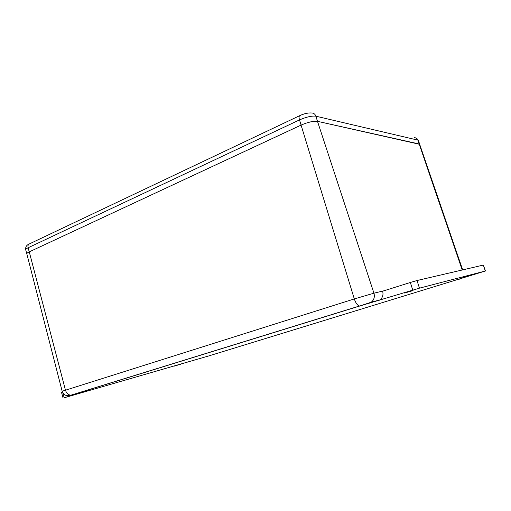 <?xml version="1.0" encoding="UTF-8"?>
<svg xmlns="http://www.w3.org/2000/svg" width="511" height="511" viewBox="0 0 511 511"><rect width="100%" height="100%" fill="white"/><g stroke="black" fill="none" stroke-linecap="round" stroke-linejoin="round"><path stroke-width="0.77" d="M87.815 390.813L79.531 393.24L87.815 390.813M180.715 364.215L174.187 366.138L180.715 364.215M413.048 290.567L404.61 293.033L413.048 290.567M469.309 275.774L462.679 277.728L469.309 275.774M299.503 115.767L29.721 243.747C28.201 244.347 27.664 245.689 28.111 247.758L299.497 119.913C298.775 117.338 298.961 115.876 300.04 115.512C304.313 113.608 308.114 112.759 311.435 112.976C313.652 113.008 315.127 114.081 315.862 116.189L417.928 140.142L419.186 143.987L419.703 144.326L317.503 121.331C313.409 120.909 307.929 122.167 301.068 125.106L29.261 251.872C27.613 252.638 26.802 253.296 26.828 253.858L62.17 391.241L354.308 298.935L373.937 293.186L384.055 290.753M209.005 355.86L485.45 270.977L419.461 288.159L359.974 305.942L71.661 395.029C69.528 395.693 69.566 395.712 71.776 395.086L84.436 391.464L64.309 397.743L209.005 355.86M63.064 398.075L61.499 392.301L62.412 391.982M485.309 271.009L483.349 265.075L417.014 280.526L419.461 288.159M412.786 290.139L410.333 282.481L382.63 291.2C383.55 294.796 382.662 297.689 379.967 299.893L377.999 300.87M410.333 282.481L417.014 280.526M483.349 265.075L485.45 270.977M462.212 269.993L419.173 143.987L317.484 121.331L373.937 293.186C374.927 296.91 374.039 299.912 371.261 302.193L379.967 299.893M301.113 125.08C307.948 122.155 313.403 120.909 317.484 121.331L315.862 116.189C311.774 115.722 306.319 116.962 299.497 119.913L301.113 125.08L29.236 251.885L28.111 247.758C26.47 248.525 25.659 249.196 25.697 249.764C25.358 247.12 26.431 245.248 28.91 244.143M26.853 253.967L26.808 253.865C26.783 253.309 27.588 252.645 29.236 251.885M414.395 137.695C416.178 137.746 417.353 138.564 417.928 140.142L418.452 140.487L419.716 144.396M29.261 251.872L65.44 390.11C66.539 393.438 68.41 395.118 71.042 395.144L359.527 305.987C357.515 305.54 355.771 303.189 354.308 298.935L301.068 125.106M62.802 392.767L64.15 397.724M459.07 279.3L460.43 278.68M369.255 303.195L371.261 302.193L359.974 305.942M71.661 395.029L71.042 395.144C68.8 395.731 64.437 397.009 62.17 391.241L62.17 391.241M419.691 144.326L462.666 269.891M416.21 138.079L418.452 140.487M25.697 249.764L26.808 253.865"/></g></svg>
